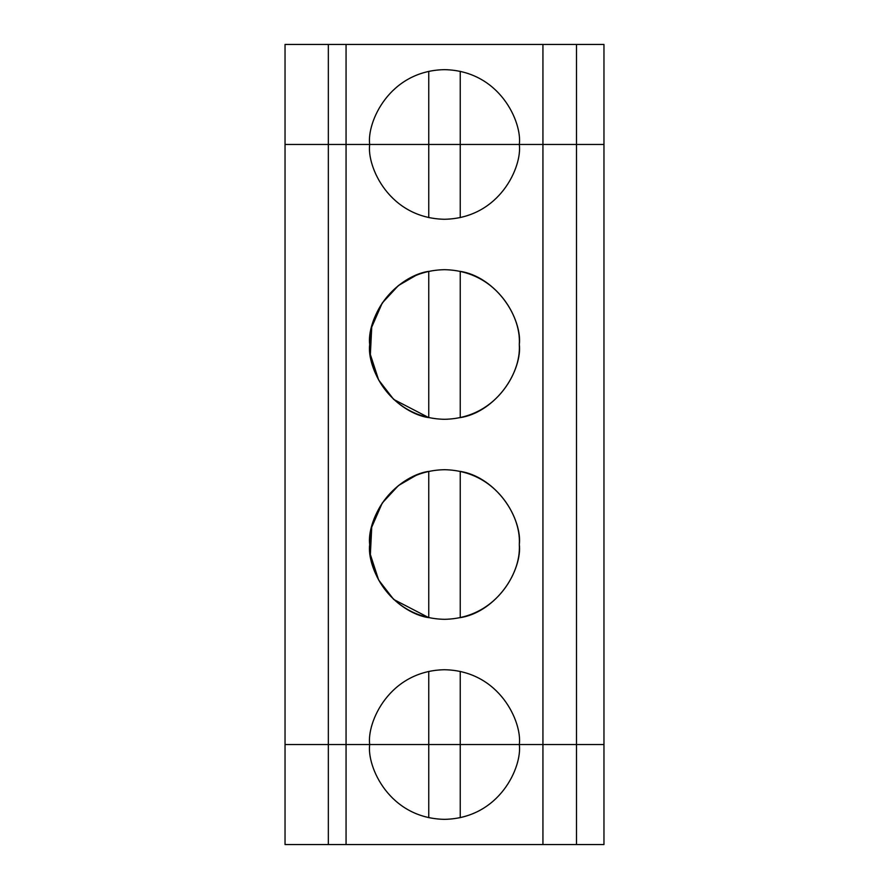 <?xml version="1.0" encoding="UTF-8"?>
<svg xmlns="http://www.w3.org/2000/svg" width="889" height="889" viewBox="0 0 889 889"><rect width="100%" height="100%" fill="white"/><g stroke="black" fill="none" stroke-linecap="round" stroke-linejoin="round"><path stroke-width="1.33" d="M285.036 744.538L519.309 744.538C522.321 766.418 499.874 818.325 444.5 819.347C389.126 818.325 366.679 766.418 369.691 744.538L285.036 744.538L285.036 844.55L328.341 844.55L328.341 744.538L328.341 844.55L346.065 844.55L346.065 744.538L346.065 844.55L542.935 844.55L542.935 744.538L542.935 844.55L576.505 844.55L576.505 744.538L576.505 844.55L603.964 844.55L603.964 744.538L603.964 844.55L285.036 844.55L285.036 144.463L346.065 144.463L346.065 44.45L328.341 44.45L328.341 144.463L328.341 44.45L346.065 44.45L346.065 144.463L285.036 144.463L285.036 44.45L328.341 44.45L285.036 44.45L285.036 144.463L369.691 144.463C366.679 122.582 389.126 70.675 444.5 69.653C499.874 70.675 522.321 122.582 519.309 144.463L369.691 144.463L519.309 144.463C522.321 122.582 499.874 70.675 444.5 69.653C389.126 70.675 366.679 122.582 369.691 144.463L428.754 144.463L428.754 71.331L428.754 144.463L460.246 144.463L460.246 71.331L460.246 144.463L576.505 144.463L542.935 144.463L542.935 44.45L542.935 144.463L603.964 144.463L576.505 144.463L576.505 44.45L576.505 144.463L603.964 144.463L603.964 44.45L603.964 744.538L603.964 144.463L519.309 144.463C522.321 166.343 499.874 218.25 444.5 219.272C389.126 218.25 366.679 166.343 369.691 144.463L285.036 144.463L285.036 744.538L328.341 744.538L328.341 144.463L328.341 744.538L346.065 744.538L346.065 144.463L346.065 744.538L369.691 744.538C366.679 766.418 389.126 818.325 444.5 819.347C499.874 818.325 522.321 766.418 519.309 744.538L428.754 744.538L428.754 817.669L428.754 744.538L369.691 744.538C366.679 722.657 389.126 670.751 444.5 669.728C499.874 670.751 522.321 722.657 519.309 744.538L542.935 744.538L542.935 144.463L542.935 744.538L576.505 744.538L576.505 144.463L576.505 744.538L603.964 744.538L460.246 744.538L460.246 817.669L460.246 744.538L285.036 744.538M603.964 44.45L346.065 44.45L603.964 44.45M519.309 344.488C522.321 366.368 499.874 418.274 444.5 419.297C389.126 418.274 366.679 366.368 369.691 344.488C366.679 322.607 389.126 270.701 444.5 269.678C499.874 270.701 522.321 322.607 519.309 344.488C522.321 322.607 499.874 270.701 444.5 269.678C389.126 270.701 366.679 322.607 369.691 344.488C366.679 366.368 389.126 418.274 444.5 419.297C499.874 418.274 522.321 366.368 519.309 344.488C521.287 312.283 492.15 276.201 460.246 271.356L460.246 417.619C492.15 412.774 521.287 376.692 519.309 344.488M519.309 544.513C522.321 566.393 499.874 618.299 444.5 619.322C389.126 618.299 366.679 566.393 369.691 544.513C366.679 522.632 389.126 470.726 444.5 469.703C499.874 470.726 522.321 522.632 519.309 544.513C522.321 522.632 499.874 470.726 444.5 469.703C389.126 470.726 366.679 522.632 369.691 544.513C366.679 566.393 389.126 618.299 444.5 619.322C499.874 618.299 522.321 566.393 519.309 544.513C521.287 512.308 492.15 476.226 460.246 471.381L460.246 617.644C492.15 612.799 521.287 576.717 519.309 544.513M369.691 144.463C366.679 166.343 389.126 218.25 444.5 219.272C499.874 218.25 522.321 166.343 519.309 144.463L428.754 144.463L428.754 217.594L428.754 144.463L369.691 144.463M460.246 217.594L460.246 144.463L460.246 217.594M428.754 271.356C405.951 274.357 369.468 301.349 369.691 344.488C369.468 387.626 405.951 414.618 428.754 417.619L428.754 271.356L428.754 417.619L393.716 399.428L378.647 379.992L370.357 354.511L371.735 327.108L382.259 302.982L398.45 285.525L416.33 275.179M460.246 417.619L460.246 271.356M428.754 471.381C405.951 474.382 369.468 501.374 369.691 544.513C369.468 587.651 405.951 614.643 428.754 617.644L428.754 471.381L428.754 617.644L393.716 599.453L378.647 580.017L370.357 554.536L371.735 527.133L382.259 503.007L398.45 485.55L416.33 475.204M460.246 617.644L460.246 471.381M519.309 744.538C522.321 722.657 499.874 670.751 444.5 669.728C389.126 670.751 366.679 722.657 369.691 744.538L519.309 744.538M460.246 671.406L460.246 744.538L460.246 671.406M428.754 671.406L428.754 744.538L428.754 671.406"/></g></svg>

